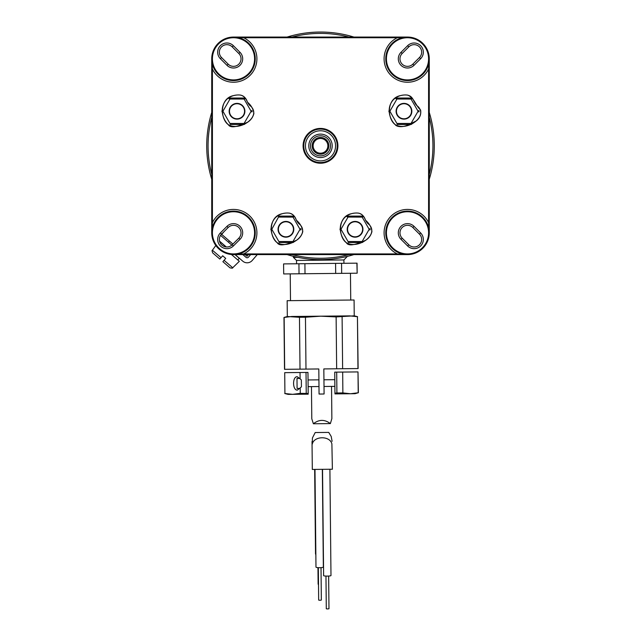 <?xml version="1.0" encoding="UTF-8"?>
<svg xmlns="http://www.w3.org/2000/svg" width="641" height="641" viewBox="0 0 641 641"><rect width="100%" height="100%" fill="white"/><g stroke="black" fill="none" stroke-linecap="round" stroke-linejoin="round"><path stroke-width="0.96" d="M429.262 117.319A112.431 112.431 0 0 1 429.262 174.336M349.008 254.589A112.431 112.431 0 0 1 291.992 254.589M211.738 174.336A112.431 112.431 0 0 1 211.738 117.319M291.992 37.066A112.431 112.431 0 0 1 349.008 37.066M429.262 179.248A113.778 113.778 0 0 0 429.262 112.407M353.92 37.066A113.778 113.778 0 0 0 287.08 37.066M211.738 112.407A113.778 113.778 0 0 0 211.738 179.248M287.08 254.589A113.778 113.778 0 0 0 353.92 254.589M248.46 254.589L247.033 256.24L245.126 254.589M232.923 244.053L221.698 234.374L224.182 231.497M220.56 235.351A1.675 1.675 0 0 0 220.72 235.511L231.842 245.11M242.819 254.589L246.056 257.378A1.675 1.675 0 0 0 248.412 257.201L250.671 254.589M257.297 254.589L252.209 260.478A6.69 6.69 0 0 1 242.771 261.175L235.143 254.589M226.313 246.969L219.518 241.104M284.756 393.518L288.113 394.383L292.6 394.335L284.925 393.518L284.708 372.661L284.925 393.518M334.738 372.149L334.963 393.903L350.555 393.742L342.879 392.925L342.671 372.068L334.738 372.149M336.693 372.133L336.902 392.989L334.955 393.213L334.963 393.903M308.193 394.175L308.185 393.486L308.193 394.175L292.6 394.335L300.26 393.358L300.204 387.925L297.384 390.105C292.424 390.481 292.28 376.443 297.248 376.716L300.108 378.839L300.044 372.509L284.708 372.661M300.204 387.925L301.422 386.787L301.358 379.953L300.108 378.839M301.422 386.787L301.358 379.953M357.966 368.567L357.438 316.702L358.127 368.567L323.833 368.92L324.09 393.991A125.267 125.267 0 0 1 319.066 394.039L324.09 393.991M319.066 394.039L318.809 368.968L284.516 369.32L283.979 317.455L291.799 316.478L320.78 316.181L336.124 316.918L354.241 315.837L357.598 316.702M336.653 368.783L336.124 316.918M305.989 369.096L305.461 317.231L320.78 316.181L349.762 315.885L357.438 316.702M299.035 273.795L283.699 273.947L283.594 263.908L298.93 263.755L299.035 273.795L335.684 273.419L335.58 263.379L341.557 263.315L357.053 263.163L357.157 273.194L356.893 263.163M305.012 273.731L304.908 263.691L335.58 263.379M356.989 273.202L341.661 273.354L341.557 263.315M300.26 393.358L308.185 393.486L307.968 372.429L300.044 372.509M306.238 393.302L306.021 372.445M358.215 392.765L355.042 393.694L350.555 393.742L358.215 392.765L357.999 371.916L342.671 372.068M300.012 369.16L299.475 317.295L287.32 316.518L287.16 300.685L354.08 300.004L354.241 315.837M299.924 388.406L297.087 388.43L296.991 378.398L299.82 378.366M358.375 392.765L357.999 371.916M284.676 369.32L284.147 317.447M299.475 317.295L305.461 317.231M342.631 368.727L342.102 316.854M335.684 273.419L341.661 273.354M336.902 392.989L342.879 392.925M293.394 256.336L293.41 257.386L297.897 257.337M345.379 256.857L346.941 256.488M293.41 257.386L296.519 260.43L343.905 259.95L346.949 256.841M283.699 273.947L283.594 263.908M298.93 263.755L304.908 263.691M231.441 254.493L239.341 261.312L232.715 267.754L224.078 260.302L225.72 258.395L222.884 261.688L230.007 267.834C231.962 268.275 232.859 268.25 232.715 267.754M219.839 259.068L222.683 255.775L221.041 257.674L212.403 250.222C211.891 250.15 211.995 251.048 212.716 252.915L219.839 259.068L212.716 252.915M222.683 255.775L225.72 258.395M226.161 246.961L220.825 242.354L220.24 243.035M237.795 259.974L239.269 258.267L234.999 254.589M232.194 244.782A7.532 7.532 0 0 1 221.546 244.782A7.532 7.532 0 0 1 221.546 234.141L228.172 227.515A7.532 7.532 0 0 1 238.821 227.515A7.532 7.532 0 0 1 238.821 238.164L232.194 244.782L233.372 245.968L239.998 239.341A9.206 9.206 0 0 0 239.998 226.329A9.206 9.206 0 0 0 226.986 226.329L220.36 232.955A9.206 9.206 0 0 0 220.36 245.968A9.206 9.206 0 0 0 233.372 245.968M238.821 53.499A7.532 7.532 0 0 1 238.821 64.148A7.532 7.532 0 0 1 228.172 64.148L221.546 57.522A7.532 7.532 0 0 1 221.546 46.873A7.532 7.532 0 0 1 232.194 46.873L238.821 53.499L239.998 52.314L233.372 45.687A9.206 9.206 0 0 0 220.36 45.687A9.206 9.206 0 0 0 220.36 58.7L226.986 65.326A9.206 9.206 0 0 0 239.998 65.326A9.206 9.206 0 0 0 239.998 52.314M419.454 57.522L412.828 64.148A7.532 7.532 0 0 1 402.179 64.148A7.532 7.532 0 0 1 402.179 53.499L408.806 46.873A7.532 7.532 0 0 1 419.454 46.873A7.532 7.532 0 0 1 419.454 57.522L420.64 58.7A9.206 9.206 0 0 0 420.64 45.687A9.206 9.206 0 0 0 407.628 45.687L401.002 52.314A9.206 9.206 0 0 0 401.002 65.326A9.206 9.206 0 0 0 414.014 65.326L420.64 58.7M419.454 234.141A7.532 7.532 0 0 1 419.454 244.782A7.532 7.532 0 0 1 408.806 244.782L402.179 238.164A7.532 7.532 0 0 1 402.179 227.515A7.532 7.532 0 0 1 412.828 227.515L419.454 234.141L420.64 232.955L414.014 226.329A9.206 9.206 0 0 0 401.002 226.329A9.206 9.206 0 0 0 401.002 239.341L407.628 245.968A9.206 9.206 0 0 0 420.64 245.968A9.206 9.206 0 0 0 420.64 232.955M211.738 58.836L211.738 232.659M233.5 254.589L233.492 254.589A21.754 21.754 0 0 0 252.33 221.962A21.754 21.754 0 0 0 214.655 221.962A21.754 21.754 0 0 0 233.492 254.589L243.7 254.589L243.7 253.916L233.669 254.589M320.5 129.097A16.73 16.73 0 0 0 306.013 154.193A16.73 16.73 0 0 0 334.987 154.193A16.73 16.73 0 0 0 320.5 129.097M320.5 135.788A10.04 10.04 0 0 1 329.194 150.851A10.04 10.04 0 0 1 311.806 150.851A10.04 10.04 0 0 1 320.5 135.788M410.833 99.051L410.833 98.706A0.673 0.673 0 0 1 411.418 99.034L411.995 98.706A1.338 1.338 0 0 0 410.833 98.033L397.116 98.033A1.338 1.338 0 0 0 395.962 98.706L396.539 99.034A0.673 0.673 0 0 1 397.116 98.706L410.833 98.706L410.833 98.033M417.972 111.085L418.277 110.917A0.673 0.673 0 0 1 418.277 111.59L417.988 111.422M389.976 111.414L389.68 111.59A0.673 0.673 0 0 1 389.68 110.917L389.96 111.077M243.884 99.051L243.884 98.706A0.673 0.673 0 0 1 244.461 99.034L245.038 98.706A1.338 1.338 0 0 0 243.884 98.033L230.167 98.033A1.338 1.338 0 0 0 229.005 98.706L229.582 99.034A0.673 0.673 0 0 1 230.167 98.706L243.884 98.706L243.884 98.033M251.024 111.085L251.32 110.917A0.673 0.673 0 0 1 251.32 111.59L251.04 111.422M223.028 111.414L222.723 111.59A0.673 0.673 0 0 1 222.723 110.917L223.012 111.077M271.928 229.47L271.624 229.638A0.673 0.673 0 0 1 271.624 228.973L271.904 229.133M278.891 217.083L292.993 217.099L300.028 229.326L292.961 241.529L278.851 241.513L271.816 229.286L278.675 216.754L292.785 216.754A0.673 0.673 0 0 1 293.362 217.091L293.939 216.754A1.338 1.338 0 0 0 292.785 216.089L278.29 216.089L278.675 216.754M299.924 229.141L300.22 228.973A0.673 0.673 0 0 1 300.22 229.638L299.94 229.478M369.096 229.478L369.376 229.638A0.673 0.673 0 0 0 369.376 228.973L369.072 229.141M341.06 229.133L340.78 228.973A0.673 0.673 0 0 0 340.78 229.638L341.076 229.47M348.215 217.083L348.215 216.754A0.673 0.673 0 0 0 347.638 217.091A0.673 0.673 0 0 1 348.215 216.754L361.933 216.754A0.673 0.673 0 0 1 362.518 217.091L363.094 216.754A1.338 1.338 0 0 0 361.933 216.089L348.215 216.089A1.338 1.338 0 0 0 347.061 216.754L347.638 217.091M243.7 254.589L407.508 254.589A21.754 21.754 0 0 0 426.345 221.962A21.754 21.754 0 0 0 388.67 221.962A21.754 21.754 0 0 0 407.508 254.589L397.3 253.916L243.7 253.916A23.429 23.429 0 0 0 250.054 216.273A23.429 23.429 0 0 0 212.411 222.627L212.411 69.036L211.738 58.82M397.3 37.066L397.3 37.739L407.508 37.066L233.492 37.066A21.754 21.754 0 0 0 214.655 69.701A21.754 21.754 0 0 0 252.33 69.701A21.754 21.754 0 0 0 233.492 37.066L233.669 37.066M429.262 222.627L428.589 222.627L429.262 232.835L429.262 58.82A21.754 21.754 0 0 0 396.635 39.982A21.754 21.754 0 0 0 396.635 77.657A21.754 21.754 0 0 0 429.262 58.82L429.262 58.996M233.508 37.066L243.7 37.739L397.3 37.739A23.429 23.429 0 0 0 390.946 75.382A23.429 23.429 0 0 0 428.589 69.036L428.589 222.627A23.429 23.429 0 0 0 390.946 216.273A23.429 23.429 0 0 0 397.3 253.916L397.3 254.589M211.738 232.819L212.411 222.627L211.738 222.627M211.738 69.036L212.411 69.036A23.429 23.429 0 0 0 250.054 75.382A23.429 23.429 0 0 0 243.7 37.739L243.7 37.066M429.262 58.836L428.589 69.036L429.262 69.036M320.5 130.772A15.055 15.055 0 0 1 333.544 153.359A15.055 15.055 0 0 1 307.456 153.359A15.055 15.055 0 0 1 320.5 130.772M320.5 134.113A11.714 11.714 0 0 0 310.356 151.685A11.714 11.714 0 0 0 330.644 151.685A11.714 11.714 0 0 0 320.5 134.113M327.182 469.284L325.324 469.3M323.617 575.634A3.678 0.489 -0.6 0 0 323.617 575.642A3.678 0.489 -0.6 0 0 327.303 576.091A3.678 0.489 -0.6 0 0 330.98 575.57L329.899 469.252M312.023 441.513L312.311 469.436L332.391 469.228L331.886 443.933C330.059 435.616 313.954 435.776 312.287 444.133L312.423 437.971L315.204 432.539L328.737 432.403L331.197 436.433L332.102 441.312M325.965 576.075L326.301 608.79L327.639 608.95L328.977 608.758L328.641 576.043M318.337 567.662L318.665 600.096L320.003 600.305L321.341 600.064L321.013 567.638M314.987 469.404L315.981 567.125A3.678 0.609 -0.6 0 0 319.675 567.694A3.678 0.609 -0.6 0 0 323.344 567.045A3.678 0.609 -0.6 0 0 323.344 567.029L322.343 469.332M317.96 567.638L318.128 584.111A1.386 0.593 -0.6 0 0 318.505 584.512M314.659 469.412L315.524 553.896A3.678 1.57 -0.6 0 0 315.853 554.521M311.462 386.611L311.79 418.781L313.377 423.765C319.002 419.334 324.666 419.278 330.379 423.597L331.87 418.581L331.541 386.411M330.379 423.597L313.377 423.765M411.843 111.254A7.86 7.86 0 0 0 400.04 104.443A7.86 7.86 0 0 0 400.04 118.064A7.86 7.86 0 0 0 411.843 111.254M395.257 124.626C387.236 119.122 386.09 98.201 400.697 95.557C414.703 92.344 412.275 102.768 417.876 106.366C428.5 116.846 406.594 131.621 395.257 124.626C390.826 120.925 385.049 108.738 393.558 99.531C397.5 95.966 402.187 94.491 407.62 95.1C414.206 97.608 415.729 105.837 420.6 109.988C421.281 114.25 419.919 117.848 416.498 120.788L408.277 124.923C400.561 128.248 395.649 125.981 395.257 124.626M389.872 111.23L396.939 99.026L411.049 99.051L418.076 111.27L411.009 123.473L396.907 123.457L389.872 111.23M244.886 111.254A7.86 7.86 0 0 0 233.092 104.443A7.86 7.86 0 0 0 233.092 118.064A7.86 7.86 0 0 0 244.886 111.254M228.3 124.626C220.288 119.122 219.142 98.201 233.749 95.557C247.755 92.344 245.327 102.768 250.919 106.366C261.552 116.846 239.638 131.621 228.3 124.626C223.869 120.925 218.092 108.738 226.61 99.531C230.544 95.966 235.231 94.491 240.663 95.1C244.093 96.134 246.336 98.466 247.394 102.087C251.184 105.284 253.339 109.098 253.876 113.537C252.971 117.119 250.984 119.947 247.923 122.03C236.737 127.343 230.199 128.208 228.308 124.626M222.924 111.23L229.991 99.026L244.093 99.051L251.128 111.27L244.061 123.473L229.951 123.457L222.924 111.23M293.786 229.302A7.86 7.86 0 0 0 281.992 222.491A7.86 7.86 0 0 0 281.992 236.112A7.86 7.86 0 0 0 293.786 229.302M277.2 242.683C269.18 237.17 268.042 216.257 282.649 213.613C296.655 210.392 294.227 220.825 299.82 224.414C310.444 234.894 288.538 249.678 277.2 242.683C272.77 238.981 266.993 226.794 275.51 217.587C279.444 214.022 284.131 212.54 289.564 213.157C292.993 214.19 295.237 216.514 296.294 220.143C300.076 223.34 302.24 227.154 302.776 231.593C301.871 235.175 299.884 238.003 296.823 240.079C285.638 245.391 279.099 246.256 277.2 242.683M362.942 229.302A7.86 7.86 0 0 0 351.148 222.491A7.86 7.86 0 0 0 351.148 236.112A7.86 7.86 0 0 0 362.942 229.302M346.356 242.683C338.336 237.17 337.198 216.257 351.797 213.613C365.811 210.392 363.383 220.825 368.976 224.414C379.6 234.894 357.694 249.678 346.356 242.683C341.925 238.981 336.148 226.794 344.658 217.587C348.6 214.022 353.287 212.54 358.72 213.157C362.141 214.19 364.384 216.514 365.442 220.143C369.232 223.34 371.395 227.154 371.932 231.593C371.027 235.175 369.04 238.003 365.979 240.079C354.793 245.391 348.255 246.256 346.356 242.683M340.972 229.286L348.039 217.083L362.149 217.099L369.184 229.326L362.109 241.529L348.007 241.513L340.972 229.286M328.865 145.828A8.365 8.365 0 0 0 316.317 138.584A8.365 8.365 0 0 0 316.317 153.071A8.365 8.365 0 0 0 328.865 145.828M327.863 145.828A7.363 7.363 0 0 1 316.822 152.205A7.363 7.363 0 0 1 316.822 139.45A7.363 7.363 0 0 1 327.863 145.828M320.5 128.424A17.403 17.403 0 0 0 305.428 154.529A17.403 17.403 0 0 0 335.572 154.529A17.403 17.403 0 0 0 320.5 128.424M389.103 110.581A1.338 1.338 0 0 0 389.103 111.919L389.287 112.239M418.277 111.59L418.853 111.919A1.338 1.338 0 0 0 418.853 110.581L418.277 110.917M409.551 124.466L410.833 124.466A1.338 1.338 0 0 0 411.995 123.801L412.211 123.425M397.116 124.466L408.557 124.466M300.22 229.638L300.797 229.975A1.338 1.338 0 0 0 300.797 228.637L300.22 228.973M279.067 242.522L292.785 242.522A1.338 1.338 0 0 0 293.939 241.849L294.155 241.481M271.047 228.637A1.338 1.338 0 0 0 271.047 229.975L271.231 230.295M369.376 229.638L369.953 229.975A1.338 1.338 0 0 0 369.953 228.637L369.464 229.302M348.215 242.522L361.933 242.522A1.338 1.338 0 0 0 363.094 241.849L363.311 241.481M340.203 228.637A1.338 1.338 0 0 0 340.203 229.975L340.387 230.295M222.147 110.581A1.338 1.338 0 0 0 222.147 111.919L222.331 112.239M251.32 111.59L251.897 111.919A1.338 1.338 0 0 0 251.897 110.581L251.32 110.917M230.167 124.466L243.884 124.466A1.338 1.338 0 0 0 245.038 123.801L245.255 123.425M397.116 98.033L397.116 99.026M410.833 124.466L410.833 123.985M230.167 98.033L230.167 99.026M243.884 124.466L243.884 123.985M292.785 242.522L292.785 242.042M292.785 217.099L292.785 216.089M361.933 242.522L361.933 242.042M361.933 216.089L361.933 217.099M348.215 216.089L348.215 216.754M407.508 253.916A21.081 21.081 0 0 1 389.247 222.291A21.081 21.081 0 0 1 425.768 222.291A21.081 21.081 0 0 1 407.508 253.916M233.492 253.916A21.081 21.081 0 0 1 215.232 222.291A21.081 21.081 0 0 1 251.753 222.291A21.081 21.081 0 0 1 233.492 253.916M233.492 37.739A21.081 21.081 0 0 1 251.753 69.364A21.081 21.081 0 0 1 215.232 69.364A21.081 21.081 0 0 1 233.492 37.739M428.589 58.82A21.081 21.081 0 0 1 396.963 77.08A21.081 21.081 0 0 1 396.963 40.567A21.081 21.081 0 0 1 428.589 58.82M228.172 64.148L226.986 65.326M221.546 57.522L220.36 58.7M232.194 46.873L233.372 45.687M402.179 53.499L401.002 52.314M414.014 65.326L412.828 64.148M408.806 46.873L407.628 45.687M239.998 239.341L238.821 238.164M221.546 234.141L220.36 232.955M228.172 227.515L226.986 226.329M412.828 227.515L414.014 226.329M401.002 239.341L402.179 238.164M408.806 244.782L407.628 245.968M411.506 111.254A7.532 7.532 0 0 1 400.208 117.776A7.532 7.532 0 0 1 400.208 104.731A7.532 7.532 0 0 1 411.506 111.254M244.558 111.254A7.532 7.532 0 0 1 233.26 117.776A7.532 7.532 0 0 1 233.26 104.731A7.532 7.532 0 0 1 244.558 111.254M293.45 229.302A7.532 7.532 0 0 1 282.16 235.824A7.532 7.532 0 0 1 282.16 222.788A7.532 7.532 0 0 1 293.45 229.302M362.606 229.302A7.532 7.532 0 0 1 351.316 235.824A7.532 7.532 0 0 1 351.316 222.788A7.532 7.532 0 0 1 362.606 229.302M287.32 316.518L283.979 317.455M308.113 386.651L318.994 386.539M308.049 379.953L318.922 379.841M290.229 273.883L290.501 300.653M350.459 273.266L350.739 300.036M296.519 260.43L296.551 263.78M343.905 259.95L343.937 263.291M324.009 386.483L334.882 386.371M323.945 379.793L334.818 379.68M228.444 242.178L229.43 241.04M212.403 250.222L215.809 245.503M322.535 469.324L323.617 575.642M322.535 469.789L323.585 572.269"/></g></svg>
